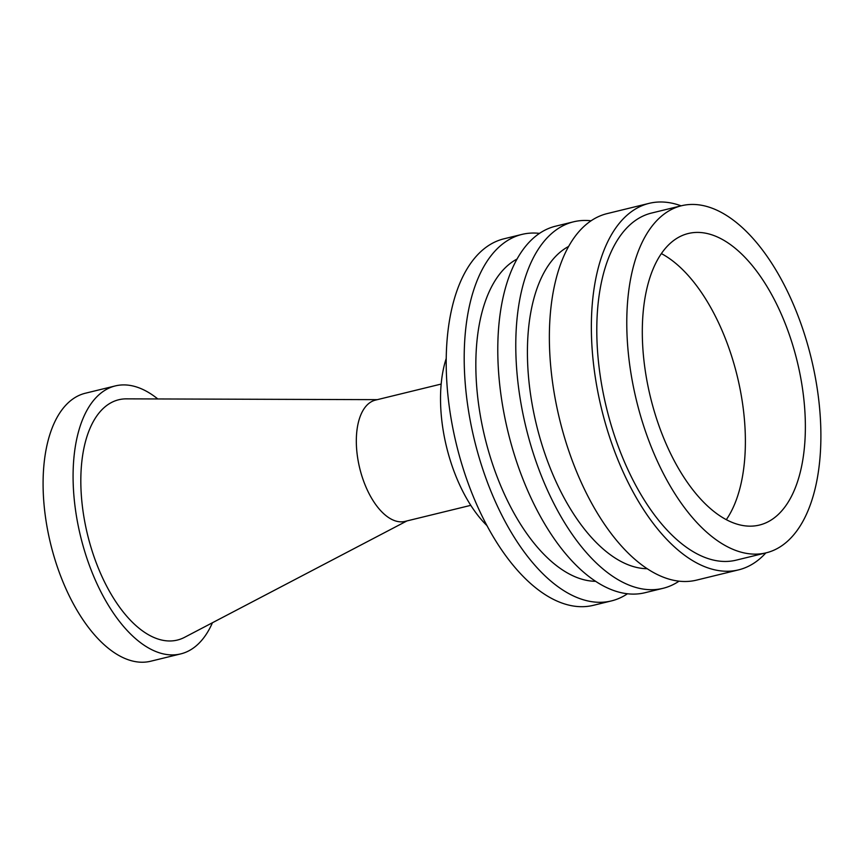 <?xml version="1.0" encoding="UTF-8"?>
<svg xmlns="http://www.w3.org/2000/svg" width="864" height="864" viewBox="0 0 864 864"><rect width="100%" height="100%" fill="white"/><g stroke="black" fill="none" stroke-linecap="round" stroke-linejoin="round"><path stroke-width="1.3" d="M661.36 253.584A150.055 75.524 -103.7 0 1 735.588 369.662A150.055 75.524 -103.7 0 1 730.674 512.525A150.055 75.524 -103.7 0 1 726.332 519.642M157.799 398.952A137.927 69.422 76.3 0 0 115.301 385.916L85.309 393.239A137.927 69.422 76.3 0 0 50.587 543.704A137.927 69.422 76.3 0 0 150.746 661.219L180.738 653.897A137.927 69.422 76.3 0 0 209.444 628.916A137.927 69.422 76.3 0 0 212.447 622.739M115.301 385.916A137.927 69.422 76.3 0 0 80.579 536.371A137.927 69.422 76.3 0 0 180.738 653.897M377.32 399.654L126.382 398.855A123.682 62.251 76.3 0 0 87.545 534.676A123.682 62.251 76.3 0 0 184.615 637.308L406.944 520.927M441.169 384.059L375.43 400.118A62.424 31.417 76.3 0 0 359.716 468.212A62.424 31.417 76.3 0 0 405.043 521.392L470.783 505.343M446.202 358.517A110.754 55.739 76.3 0 0 487.026 525.69M539.471 233.377A188.633 94.943 76.3 0 0 521.932 234.414L503.939 238.81A188.633 94.943 76.3 0 0 456.462 444.582A188.633 94.943 76.3 0 0 593.438 605.308L611.431 600.912A188.633 94.943 76.3 0 0 627.48 593.752M521.932 234.414A188.633 94.943 76.3 0 0 474.455 440.186A188.633 94.943 76.3 0 0 611.431 600.912M595.685 581.31A167.206 84.154 -103.7 0 1 484.931 437.627A167.206 84.154 -103.7 0 1 516.985 259.07M679.061 581.159A188.633 94.943 -103.7 0 1 663.023 588.319L645.019 592.715A188.633 94.943 -103.7 0 1 508.043 431.989A188.633 94.943 -103.7 0 1 555.52 226.206L573.512 221.821A188.633 94.943 -103.7 0 1 591.062 220.784M663.023 588.319A188.633 94.943 -103.7 0 1 526.036 427.594A188.633 94.943 -103.7 0 1 573.512 221.821M647.266 568.717A167.206 84.154 -103.7 0 1 536.512 425.034A167.206 84.154 -103.7 0 1 568.566 246.478M765.86 552.906A188.633 94.943 -103.7 0 1 738.59 569.862L696.611 580.111A188.633 94.943 -103.7 0 1 559.624 419.386A188.633 94.943 -103.7 0 1 607.1 213.613L649.091 203.364A188.633 94.943 -103.7 0 1 681.102 205.837M738.59 569.862A188.633 94.943 -103.7 0 1 601.614 409.136A188.633 94.943 -103.7 0 1 649.091 203.364M766.206 552.82L736.225 560.142A178.632 89.91 -103.7 0 1 606.506 407.938A178.632 89.91 -103.7 0 1 651.467 213.073L681.458 205.751A178.632 89.91 76.3 0 0 636.487 400.615A178.632 89.91 76.3 0 0 766.206 552.82A178.632 89.91 76.3 0 0 803.38 520.463A178.632 89.91 76.3 0 0 797.699 314.982A178.632 89.91 76.3 0 0 681.458 205.751M790.657 497.88A150.055 75.524 76.3 0 0 785.884 325.274A150.055 75.524 76.3 0 0 688.23 233.518A150.055 75.524 76.3 0 0 650.462 397.202A150.055 75.524 76.3 0 0 759.434 525.053A150.055 75.524 76.3 0 0 790.657 497.88"/></g></svg>
